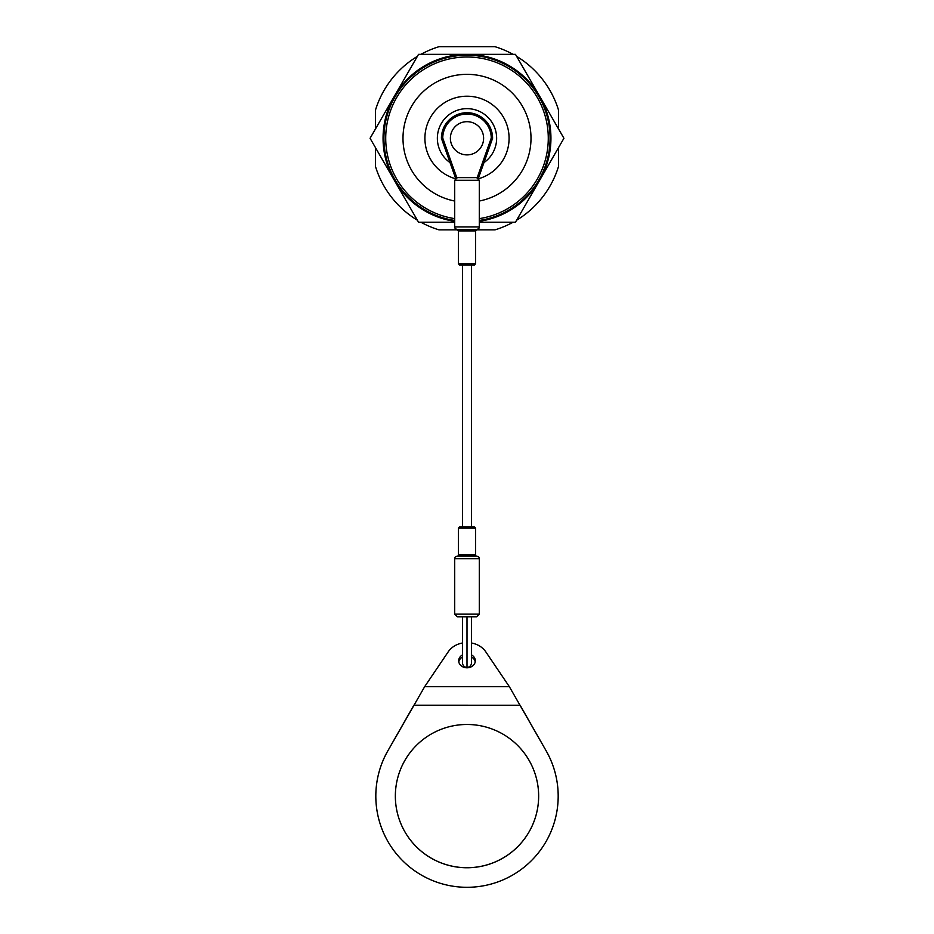 <?xml version="1.0" encoding="UTF-8"?>
<svg xmlns="http://www.w3.org/2000/svg" width="934" height="934" viewBox="0 0 934 934"><rect width="100%" height="100%" fill="white"/><g stroke="black" fill="none" stroke-linecap="round" stroke-linejoin="round"><path stroke-width="1.4" d="M516.642 220.19A95.77 95.77 0 0 0 558.579 166.287L558.579 147.537M558.579 129.032L558.579 110.27A95.77 95.77 0 0 0 516.642 56.379M476.142 229.869L495.008 229.869A95.77 95.77 0 0 0 513.105 222.222M420.895 222.222A95.77 95.77 0 0 0 438.992 229.869L457.858 229.869M375.421 147.537L375.421 166.287A95.77 95.77 0 0 0 417.358 220.19M417.358 56.379A95.77 95.77 0 0 0 375.421 110.27L375.421 129.032M513.105 54.347A95.77 95.77 0 0 0 495.008 46.7L438.992 46.7A95.77 95.77 0 0 0 420.895 54.347M383.057 138.279A83.943 83.943 0 0 0 394.3 180.25L370.074 138.279L394.3 96.319A83.943 83.943 0 0 0 383.057 138.279M479.294 221.323A83.943 83.943 0 0 0 539.7 96.319A83.943 83.943 0 0 0 394.3 96.319L418.537 54.347L515.463 54.347L563.926 138.279L515.463 222.222L479.294 222.222M454.706 222.222L418.537 222.222L394.3 180.25A83.943 83.943 0 0 0 454.706 221.323M483.964 162.598A29.643 29.643 0 0 0 467 108.648A29.643 29.643 0 0 0 450.036 162.598M478.757 178.674A42.065 42.065 0 0 0 467 96.214A42.065 42.065 0 0 0 455.243 178.674M479.294 201.032A63.932 63.932 0 0 0 467 74.346A63.932 63.932 0 0 0 454.706 201.032M479.294 218.626A81.281 81.281 0 0 0 548.048 132.114A81.281 81.281 0 0 0 467 56.997A81.281 81.281 0 0 0 385.952 132.114A81.281 81.281 0 0 0 454.706 218.626M479.294 220.447A83.079 83.079 0 0 0 549.846 132.114A83.079 83.079 0 0 0 467 55.211A83.079 83.079 0 0 0 384.154 132.114A83.079 83.079 0 0 0 454.706 220.447M475.639 263.75L475.639 230.908L458.361 230.908L458.361 263.75L475.639 263.75L474.309 265.081L462.552 265.081L462.552 526.811L459.691 526.811L474.309 526.811L475.639 528.142L458.361 528.142L459.691 526.811M462.552 616.79L462.552 662.93A4.448 4.448 -0 0 0 467 667.39A4.448 4.448 -0 0 0 471.448 662.93L471.448 616.79M471.448 265.081L471.448 526.811L462.552 526.811M477.216 177.623L478.196 177.623M455.804 177.623L456.784 177.623M455.372 177.623L441.408 138.279L442.739 138.057L456.796 177.682M477.204 177.682L491.261 138.057L492.592 138.279A25.592 25.592 0 0 0 467 112.699A25.592 25.592 0 0 0 441.408 138.279A25.592 25.592 0 0 1 467 112.699A25.592 25.592 0 0 1 492.592 138.279L478.628 177.623M458.594 177.623L475.406 177.623M467 265.081L459.691 265.081L458.361 263.75M474.309 556.045L475.639 554.726L458.361 554.726L459.691 556.045L462.552 556.045M476.632 616.79L457.368 616.79L454.706 614.14L479.294 614.14L476.632 616.79M467 556.045L476.632 556.045C481.01 557.937 478.371 557.703 479.294 558.707L454.706 558.707C455.629 557.703 452.99 557.937 457.368 556.045L467 556.045M467 121.677A16.614 16.614 0 0 1 483.614 138.279A16.614 16.614 0 0 1 467 154.892A16.614 16.614 0 0 1 450.386 138.279A16.614 16.614 0 0 1 467 121.677M475.208 661.867A8.313 7.005 0 0 0 471.448 657.022M462.552 657.022A8.313 7.005 0 0 0 458.792 661.867M462.552 654.874A8.313 7.005 0 0 0 458.687 660.793A8.313 7.005 0 0 0 467 667.798A8.313 7.005 0 0 0 475.313 660.793A8.313 7.005 0 0 0 471.448 654.874M462.552 642.989A21.575 18.19 0 0 0 448.262 651.769L424.69 686.618L387.808 750.924A91.182 91.182 180 0 0 467 887.3A91.182 91.182 180 0 0 558.182 796.118L558.182 796.083A91.182 91.182 180 0 0 546.192 750.889L509.31 686.618L485.738 651.769A21.575 18.19 0 0 0 471.448 642.989M375.818 796.118L375.818 796.083A91.182 91.182 180 0 1 387.808 750.889L413.879 705.205L520.121 705.24L546.192 750.889M558.182 796.118A91.182 91.182 180 0 0 546.192 750.924M538.649 796.118A71.649 71.638 180 0 0 467 724.48A71.649 71.638 180 0 0 395.351 796.118A71.649 71.638 180 0 0 467 867.756A71.649 71.638 180 0 0 538.649 796.118A71.649 71.638 180 0 1 467 867.721A71.649 71.638 180 0 1 395.351 796.107M476.854 229.577C478.897 228.573 479.702 227.686 479.294 226.939L454.706 226.939C454.298 227.686 455.103 228.573 457.146 229.577L476.854 229.577L475.639 230.908M467 667.39L467 616.79M479.294 226.939L479.294 180.274L454.706 180.274L457.368 177.623M491.261 138.057A24.261 24.261 0 0 0 467 114.03A24.261 24.261 0 0 0 442.739 138.057M424.69 686.618L509.31 686.618M457.146 229.577L458.361 230.908M475.639 554.726L475.639 528.142M454.706 226.939L454.706 180.274M458.361 554.726L458.361 528.142M479.294 180.274L476.632 177.623M479.294 614.14L479.294 558.707M454.706 614.14L454.706 558.707"/></g></svg>
